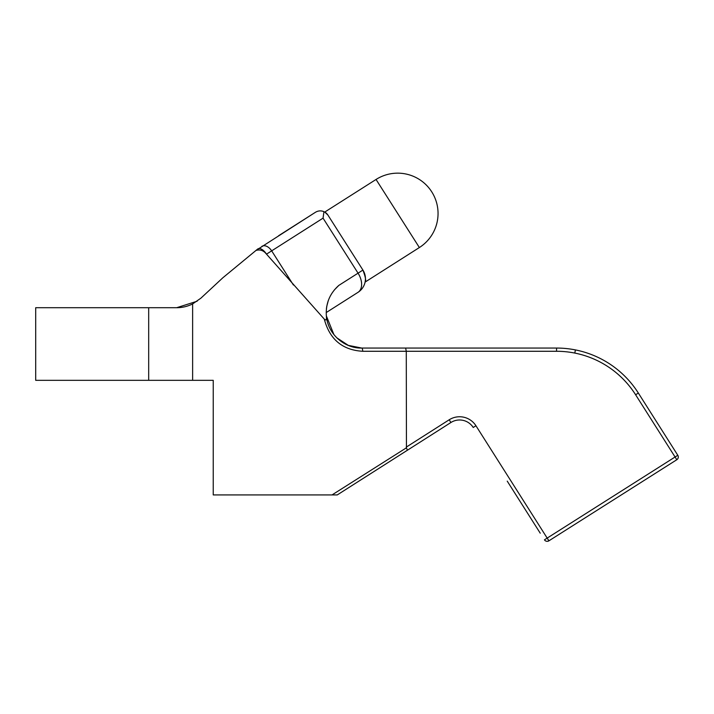 <?xml version="1.0" encoding="UTF-8"?>
<svg xmlns="http://www.w3.org/2000/svg" width="714" height="714" viewBox="0 0 714 714"><rect width="100%" height="100%" fill="white"/><g stroke="black" fill="none" stroke-linecap="round" stroke-linejoin="round"><path stroke-width="1.07" d="M197.135 301.228L176.688 307.707L35.7 307.707L35.7 380.33L213.236 380.33L213.236 494.927L337.249 494.927L407.382 450.248L406.444 447.794L332.037 494.927L337.249 494.927L406.971 450.507M405.641 348.057L406.275 351.279L556.554 351.279A93.614 93.614 0 0 1 635.612 394.762L675.078 457.005L677.8 455.282L638.343 393.039A96.836 96.836 0 0 0 556.554 348.057L361.721 348.057A3.231 0.973 90 0 1 362.694 351.279L406.275 351.279L406.444 447.794M336.767 337.793L348.325 345.38L361.721 348.057C344.451 348.521 327.574 333.947 326.343 315.606C326.78 319.667 326.102 320.845 324.308 319.14C329.636 339.364 342.434 350.074 362.694 351.279M326.343 315.606C325.638 303.53 329.797 293.463 338.82 285.404L334.348 289.929M324.308 319.14L265.528 253.051M326.396 308.921L326.726 306.529M326.735 306.467L328.324 300.487M326.378 315.927L333.911 334.616M406.275 447.116L449.186 419.787A19.367 19.367 0 0 1 475.943 425.749L547.174 538.097L544.452 539.829A3.231 3.231 0 0 0 548.905 540.828L547.174 538.097L675.078 457.005L676.801 459.736A3.231 3.231 0 0 0 677.8 455.282A3.231 3.231 0 0 1 676.801 459.736L548.905 540.828L676.801 459.736M638.343 393.039C629.302 380.312 629.302 380.312 638.343 393.039L635.612 394.762M636.852 390.763L637.29 391.415M507.235 481.129L540.248 533.197M407.382 450.248L450.918 422.509A16.136 16.136 0 0 1 473.221 427.481L475.943 425.749M293.4 285.011L271.668 250.855L323.049 218.154L323.951 211.656C321.005 210.452 318.167 210.666 315.436 212.29L256.005 250.436C259.628 249.391 262.761 250.221 265.403 252.917M255.951 250.48L222.839 277.782L200.857 298.202L192.628 303.923L192.628 380.33M197.126 301.228L176.688 307.707A35.504 35.504 0 0 0 192.628 303.923M257.95 248.874A9.041 4.382 57.5 0 1 266.5 254.148L271.668 250.855A9.041 5.81 57.5 0 0 261.913 246.348M323.049 218.154L358.053 273.167L362.917 270.07L327.913 215.066C323.951 210.969 323.951 210.969 327.913 215.066C323.951 210.969 323.951 210.969 327.913 215.066A9.041 9.041 0 0 0 324.763 212.058L327.913 215.066A9.041 9.041 0 0 0 324.763 212.058L376.046 179.464L419.368 247.544A40.35 40.35 0 0 0 417.119 178.134A40.35 40.35 0 0 0 376.046 179.464M278.603 235.727L315.436 212.29M200.857 298.202L222.839 277.782L257.7 249.025M338.82 285.404L358.053 273.167A16.136 10.371 57.5 0 1 357.973 292.356A16.136 16.136 0 0 0 362.917 270.07C365.541 277.041 366.264 281.039 365.095 282.084C366.264 281.039 365.541 277.041 362.917 270.07L365.238 276.184M365.354 280.45L365.095 282.084L419.368 247.544M326.218 312.562L357.973 292.356M556.554 351.279L556.554 348.057M574.779 353.055L575.43 349.914M548.905 540.828A3.231 3.231 0 0 1 544.452 539.829M449.186 419.787L450.918 422.509M148.682 380.33L148.682 307.707"/></g></svg>
